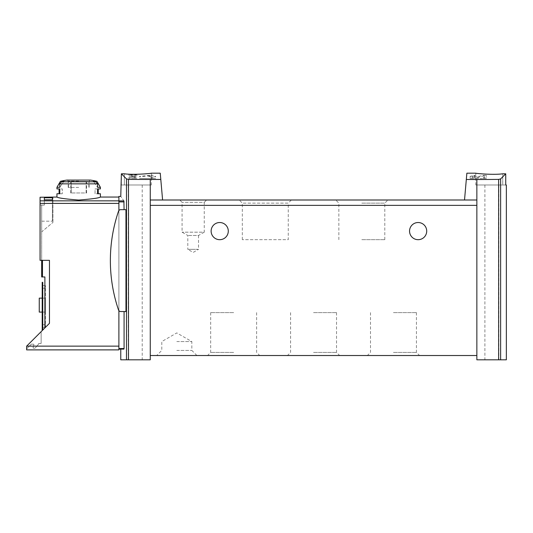 <?xml version="1.0" encoding="UTF-8"?>
<svg xmlns="http://www.w3.org/2000/svg" width="533" height="533" viewBox="0 0 533 533"><rect width="100%" height="100%" fill="white"/><g stroke="black" fill="none" stroke-linecap="round" stroke-linejoin="round"><path stroke-width="0.4" stroke-dasharray="2.67 2" d="M466.868 173.185L464.523 200.002L162.598 200.002L160.253 173.185M502.752 173.798C493.325 175.157 475.076 173.385 475.782 173.185C475.076 173.385 493.291 175.157 502.752 173.798L502.752 184.984L505.737 184.984L475.782 184.984L502.752 184.984L502.752 173.798M466.315 179.468L498.628 179.401L500.634 178.908L505.737 173.805L505.737 184.984L506.35 184.984M484.23 175.723L478.554 177.176L473.197 177.502L470.159 176.336L475.01 175.29L475.01 178.548L470.153 178.548L484.23 178.548L484.23 175.723L484.23 178.548L486.243 178.548L486.243 175.29L486.243 177.602L484.23 177.602M486.243 175.29L483.484 175.29L483.484 178.548L486.243 178.548L486.243 177.602M475.01 175.697L472.165 176.336L477.088 176.816L483.484 175.29M134.702 176.283L135.462 176.283L135.462 177.003L136.854 177.003L135.462 177.289L135.462 177.809L133.37 177.289L134.416 177.003L134.416 176.596L128.486 177.316L134.702 176.283L134.702 178.548L136.854 178.548L128.486 178.548L134.702 178.548M160.799 179.468L128.486 179.401L128.486 359.815L120.764 359.815M120.764 184.984L151.332 184.984L121.384 184.984L121.384 173.805L126.488 178.908L128.486 179.401M124.362 173.798C133.79 175.157 152.038 173.385 151.332 173.185C152.038 173.385 133.83 175.157 124.362 173.798L124.362 184.984L124.362 173.798M129.985 175.097L136.854 174.731L136.854 175.717L135.808 175.717L135.808 175.29L128.486 175.097L132.204 174.817L129.985 175.097L129.985 178.548M151.492 175.15L152.944 175.15L152.944 176.336L155.623 176.336L155.623 176.829L152.944 176.829L152.944 177.802L150.932 177.802L150.932 176.829L148.92 176.829L148.92 176.336L150.932 176.336L150.932 175.643L139.539 176.889L139.539 176.336L151.492 175.15L151.492 178.548L155.623 178.548L139.539 178.548L151.492 178.548M118.892 200.848L118.892 346.137L118.892 200.848L40.055 200.848L40.055 203.399L118.892 203.399M118.892 348.549L118.892 310.639A2.412 2.412 0 0 0 120.778 311.545L124.076 311.545L124.076 348.549L118.892 348.549L118.892 349.088L118.892 346.137L118.892 349.888L26.65 349.888L26.65 346.137L49.462 323.324L49.462 260.331L49.462 323.324L49.462 260.331L40.055 260.331L49.462 260.331L40.055 260.331L40.055 200.848M40.055 203.399L40.055 260.331L40.055 205.032L41.667 205.032L41.667 231.862L52.947 222.394L41.667 231.862L41.667 205.032L40.055 205.032L41.667 205.032L40.055 205.032L40.055 197.25L52.947 197.05M56.951 197.05C58.25 198.029 65.486 199.029 78.671 200.042C91.856 199.029 99.091 198.029 100.391 197.05M44.346 197.77L44.346 205.098L44.346 197.77L52.394 197.77L52.394 221.182L52.394 197.77M44.346 199.822L44.346 205.098L41.667 205.098L41.667 221.182L41.667 205.098L41.667 221.182L41.667 205.098L44.346 205.098L44.346 199.822L52.394 199.822L52.394 221.182L52.394 199.822M52.947 222.394L52.947 197.25L52.947 222.394M118.892 200.894L123.903 200.894C119.745 194.931 119.745 194.931 123.903 200.894L124.076 209.656L120.778 209.656A2.412 2.412 0 0 0 118.892 210.562L118.892 310.639A2.412 2.412 0 0 0 120.778 311.545L125.961 311.545L125.961 209.656L120.778 209.656A2.412 2.412 0 0 0 118.892 210.562L118.892 196.411M118.892 210.562A2.412 2.412 0 0 0 118.493 211.295A153.644 153.644 0 0 0 118.493 309.906A2.412 2.412 0 0 0 118.892 310.639L118.892 210.562A2.412 2.412 0 0 0 118.493 211.295A2.412 2.412 0 0 1 120.778 209.656L124.076 209.656M124.076 311.545L120.778 311.545A2.412 2.412 0 0 1 118.493 309.906A2.412 2.412 0 0 0 118.892 310.639M123.942 349.088L120.764 349.088M26.65 348.822L31.347 344.125L33.366 344.191A0.533 0.533 0 0 1 33.859 344.878L33.106 347.503A0.533 0.533 0 0 0 33.612 348.182L34.372 348.196A1.499 1.499 0 0 0 35.531 347.683L38.129 344.691A2.678 2.678 0 0 0 38.736 343.459L41.128 343.459L41.128 331.659L26.65 346.137L26.65 348.822L31.347 344.125L33.366 344.191A0.533 0.533 0 0 1 33.859 344.878L33.106 347.503A0.533 0.533 0 0 0 33.612 348.182L34.372 348.196A1.499 1.499 0 0 0 35.531 347.683L38.129 344.691A2.678 2.678 0 0 0 38.736 343.459L41.128 343.459L41.128 331.659L26.65 346.137L26.65 348.822M56.951 187.316L59.783 187.316L59.783 183.852L61.655 181.773A79.723 79.723 0 0 1 63.893 181.32L59.783 187.316L63.893 181.32L60.416 181.32M95.68 181.773L97.552 183.852L97.552 187.316L93.442 181.32A79.723 79.723 0 0 1 95.68 181.773L61.655 181.773M96.926 181.32L93.442 181.32L97.552 187.316L100.391 187.316M66.951 180.081L90.383 180.081M100.391 188.929L95.041 188.929L97.552 188.929L97.552 193.752L100.391 193.752M56.951 193.752L62.294 193.752L59.783 193.752L59.783 188.929L62.294 188.929L62.294 193.752L59.783 193.752M56.951 188.929L62.294 188.929L62.294 193.752L59.096 193.752M42.2 312.085L45.418 312.085L45.418 298.14L45.418 312.085L45.418 298.14L45.418 312.085L39.255 312.085L39.255 298.14L45.418 298.14L39.255 298.14L39.255 312.085L39.255 298.14L45.418 298.14L42.2 298.14M45.418 288.22L45.418 324.684L45.418 285.535L45.418 288.22L42.2 288.22L42.2 324.684L42.2 285.535L42.2 288.22L45.418 288.22M45.418 327.369L45.418 324.684L45.418 327.369L42.2 327.369L42.2 324.684L42.2 327.369L45.418 327.369M150.259 179.534L150.259 200.002L162.598 200.002L150.259 200.002L150.259 359.815L128.486 359.815M476.855 179.534L476.855 355.524L476.855 200.002L464.523 200.002L476.855 200.002L476.855 355.524L150.259 355.524M193.166 200.002L206.571 200.002L204.252 202.327L182.079 202.327L204.252 202.327L204.252 232.181L182.079 232.181L204.252 232.181L198.529 235.479L187.803 235.479L198.529 235.479L198.529 249.337L193.166 249.337L198.529 249.337L193.166 252.435L187.803 249.337L193.166 249.337L187.803 249.337L187.803 235.479L182.079 232.181L182.079 202.327L179.754 200.002L193.166 200.002M361.82 200.002L387.911 200.002L361.82 200.002M242.322 239.683L242.322 203.12L239.21 200.002L291.378 200.002L288.26 203.12L242.322 203.12L288.26 203.12L288.26 239.683L242.322 239.683L288.26 239.683M176.809 355.524L156.695 355.524L176.809 355.524M393.461 355.524L419.551 355.524L393.461 355.524M313.557 355.524L339.641 355.524L313.557 355.524M233.654 355.524L259.738 355.524L233.654 355.524M228.291 231.109A8.581 8.581 0 0 0 215.419 223.673A8.581 8.581 0 0 0 215.419 238.537A8.581 8.581 0 0 0 228.291 231.109M426.713 231.109A8.581 8.581 0 0 0 413.841 223.673A8.581 8.581 0 0 0 413.841 238.537A8.581 8.581 0 0 0 426.713 231.109M162.598 200.002L150.259 200.002M476.855 200.002L464.523 200.002M233.654 312.618L210.682 312.618L233.654 312.618M233.654 352.406L210.682 352.406L233.654 352.406M313.557 312.618L336.53 312.618L313.557 312.618M313.557 352.406L336.53 352.406L313.557 352.406M393.461 312.618L416.433 312.618L393.461 312.618M393.461 352.406L416.433 352.406L393.461 352.406M176.809 341.58L191.827 341.58L176.809 341.58M176.809 350.428L191.827 350.428L176.809 350.428M361.82 203.12L384.793 203.12L361.82 203.12M361.82 239.683L384.793 239.683L361.82 239.683M476.855 355.524L476.855 359.815L506.35 359.815M491.872 359.815L484.897 359.815L491.872 359.815M491.872 184.984L484.897 184.984L491.872 184.984M135.249 359.815L128.273 359.815L135.249 359.815M135.249 184.984L128.273 184.984L135.249 184.984M44.885 327.902L49.462 323.324L42.74 330.047L44.885 327.902L44.885 276.96L41.667 276.96L41.667 205.032L41.667 260.331M42.2 330.587L42.74 330.047L42.2 330.587L42.2 282.323L42.74 282.323L42.74 330.047L42.74 282.323M45.418 285.535L42.2 285.535L45.418 285.535M45.418 312.085L39.255 312.085L45.418 312.085M97.552 188.929L95.041 188.929L95.041 193.752L98.245 193.752M98.245 188.929L95.041 188.929L95.041 193.752L97.552 193.752M59.096 188.929L59.783 188.929M78.671 180.081L90.017 180.081L78.671 180.081M78.671 187.423L68.211 187.423L78.671 187.423M78.671 181.447L86.952 181.447L78.671 181.447M71.195 181.447L86.139 181.447L71.195 181.447L71.195 192.979L70.729 192.979L71.195 192.979L71.195 181.447M86.139 181.447L86.606 181.447L86.139 181.447L86.139 192.979L71.195 192.979L86.139 192.979L86.139 181.447M78.671 181.713L68.477 181.713L78.671 181.713M86.139 192.979L86.606 192.979L86.139 192.979M118.493 211.295A153.644 153.644 0 0 0 118.493 309.906A153.644 153.644 0 0 1 118.493 211.295M41.667 221.182L52.394 221.182L41.667 221.182M41.667 205.098L44.346 205.098L41.667 205.098M131.711 174.704L131.711 178.548M132.204 174.817L132.204 178.548M135.808 175.097L135.808 174.731M136.854 174.731L136.854 175.717M135.808 175.717L135.808 175.29M135.462 176.283L135.462 177.003M135.462 177.289L135.462 177.809M134.416 177.809L134.416 177.289M134.416 177.003L134.416 176.596M139.539 176.336L139.539 176.889M152.944 175.15L152.944 176.336M155.623 176.336L155.623 176.829M152.944 176.829L152.944 177.802M150.932 177.802L150.932 176.829M148.92 176.829L148.92 176.336M150.932 176.336L150.932 175.643M475.01 175.29L475.01 178.548L472.165 178.548L483.484 178.548M126.488 178.908L126.488 359.815M59.783 183.852L97.552 183.852M26.65 346.137L118.892 346.137M476.855 205.365L150.259 205.365M498.628 179.401L498.628 359.815M500.634 178.908L500.634 359.815M124.076 201.907L118.892 201.907M42.473 260.331L42.473 276.96M42.2 286.607L42.74 286.607M45.418 324.684L42.2 324.684L45.418 324.684M78.671 181.133L68.211 181.133L78.671 181.133M478.554 177.176L478.554 178.548M477.088 176.816L477.088 178.548M210.682 312.618L210.682 352.406L207.57 355.524M256.62 312.618L256.62 352.406L259.738 355.524M290.592 312.618L290.592 352.406L287.474 355.524M336.53 312.618L336.53 352.406L339.641 355.524M370.495 312.618L370.495 352.406L367.377 355.524M416.433 312.618L416.433 352.406L419.551 355.524M196.917 355.524L191.827 350.428L191.827 341.58L176.809 332.912L161.792 341.58L161.792 350.428L156.695 355.524M384.793 239.683L384.793 203.12L387.911 200.002M338.855 239.683L338.855 203.12L335.737 200.002M484.897 184.984L484.897 359.815M498.841 184.984L498.841 359.815M475.782 173.185L475.782 184.984M151.332 173.185L151.332 184.984M89.124 187.423L89.124 181.133L90.017 180.081M68.211 187.423L68.211 181.133L67.325 180.081M70.389 181.447L68.477 181.713L68.477 187.423M86.952 181.447L88.858 181.713L88.858 187.423M70.729 192.979L70.729 181.447M86.606 192.979L86.606 181.447M128.273 184.984L128.273 359.815M142.218 184.984L142.218 359.815M470.153 176.336L470.153 178.548M472.165 176.336L472.165 178.548"/><path stroke-width="0.8" d="M466.315 179.468L476.855 179.534L476.855 200.002L464.523 200.002L466.868 173.185L475.782 173.185M476.855 179.534L498.628 179.401L498.628 359.815L506.35 359.815L506.35 184.984L505.737 184.984L505.737 173.805L500.634 178.908L498.628 179.401M502.752 173.798L505.737 173.805L502.752 173.798C493.325 175.157 475.076 173.385 475.782 173.185C475.076 173.385 493.291 175.157 502.752 173.798M124.076 209.656L123.903 200.894C119.745 194.931 119.745 194.931 123.903 200.894L118.892 200.894L118.892 196.411L120.764 196.411L121.384 173.805L124.362 173.798L121.384 173.805L126.488 178.908L128.486 179.401L160.799 179.468L162.598 200.002L150.259 200.002L150.259 359.815L120.764 359.815L120.764 349.088L118.892 349.088L118.892 349.888L26.65 349.888L26.65 346.137L118.892 346.137M151.332 173.185L160.253 173.185L160.799 179.468M124.362 173.798C133.79 175.157 152.038 173.385 151.332 173.185C152.038 173.385 133.83 175.157 124.362 173.798M26.65 346.137L49.462 323.324L49.462 260.331L40.055 260.331L40.055 197.25L56.951 197.05C58.257 198.036 65.506 199.029 78.677 200.042C91.836 199.029 99.078 198.036 100.391 197.05L118.892 197.05M44.346 199.822L44.346 197.77L44.346 199.822L52.394 199.822L52.394 197.77L52.394 199.822M44.346 197.77L52.394 197.77M125.961 209.656L125.961 311.545L120.778 311.545A2.412 2.412 0 0 1 118.493 309.906A153.644 153.644 0 0 1 118.493 211.295A2.412 2.412 0 0 1 120.778 209.656L125.961 209.656M124.076 311.545L124.076 348.549L123.942 349.088L124.076 348.549L118.892 348.549L118.892 349.088L123.942 349.088M118.892 310.639L118.892 348.549M118.892 200.894L118.892 210.562M96.926 181.32L100.391 187.316L97.552 187.316L97.552 183.852L95.68 181.773A79.723 79.723 0 0 0 93.442 181.32L96.926 181.32A80.443 80.443 0 0 0 90.383 180.081L66.951 180.081A80.443 80.443 0 0 0 60.416 181.32L63.893 181.32A79.723 79.723 0 0 0 61.655 181.773L59.783 183.852L59.783 187.316L56.951 187.316L56.951 188.929L59.783 188.929L59.783 193.752L56.951 193.752L56.951 197.05M100.391 197.05L100.391 193.752L97.552 193.752L97.552 188.929L100.391 188.929L100.391 187.316M150.259 179.534L150.259 200.002M476.855 200.002L476.855 359.815L498.628 359.815M206.571 200.002L179.754 200.002M464.523 200.002L162.598 200.002M291.378 200.002L239.21 200.002M228.291 231.109A8.581 8.581 0 0 0 215.419 223.673A8.581 8.581 0 0 0 215.419 238.537A8.581 8.581 0 0 0 228.291 231.109M426.713 231.109A8.581 8.581 0 0 0 413.841 223.673A8.581 8.581 0 0 0 413.841 238.537A8.581 8.581 0 0 0 426.713 231.109M476.855 355.524L150.259 355.524M42.74 282.323L42.74 330.047L42.74 282.323L42.2 282.323L42.2 330.587M41.667 260.331L41.667 276.96L44.885 276.96L44.885 327.902M42.2 312.085L39.255 312.085L39.255 298.14L42.2 298.14M97.552 193.752L98.245 193.752L98.245 188.929L97.552 188.929M59.783 193.752L59.096 193.752L59.096 188.929L59.783 188.929M40.055 200.848L118.892 200.848M126.488 178.908L126.488 359.815M124.076 201.907L118.892 201.907M95.68 181.773L61.655 181.773M97.552 183.852L59.783 183.852M40.055 203.399L118.892 203.399M128.486 179.401L128.486 359.815M476.855 205.365L150.259 205.365M500.634 178.908L500.634 359.815M42.473 260.331L42.473 276.96M42.2 286.607L42.74 286.607M60.416 181.32L56.951 187.316"/></g></svg>
